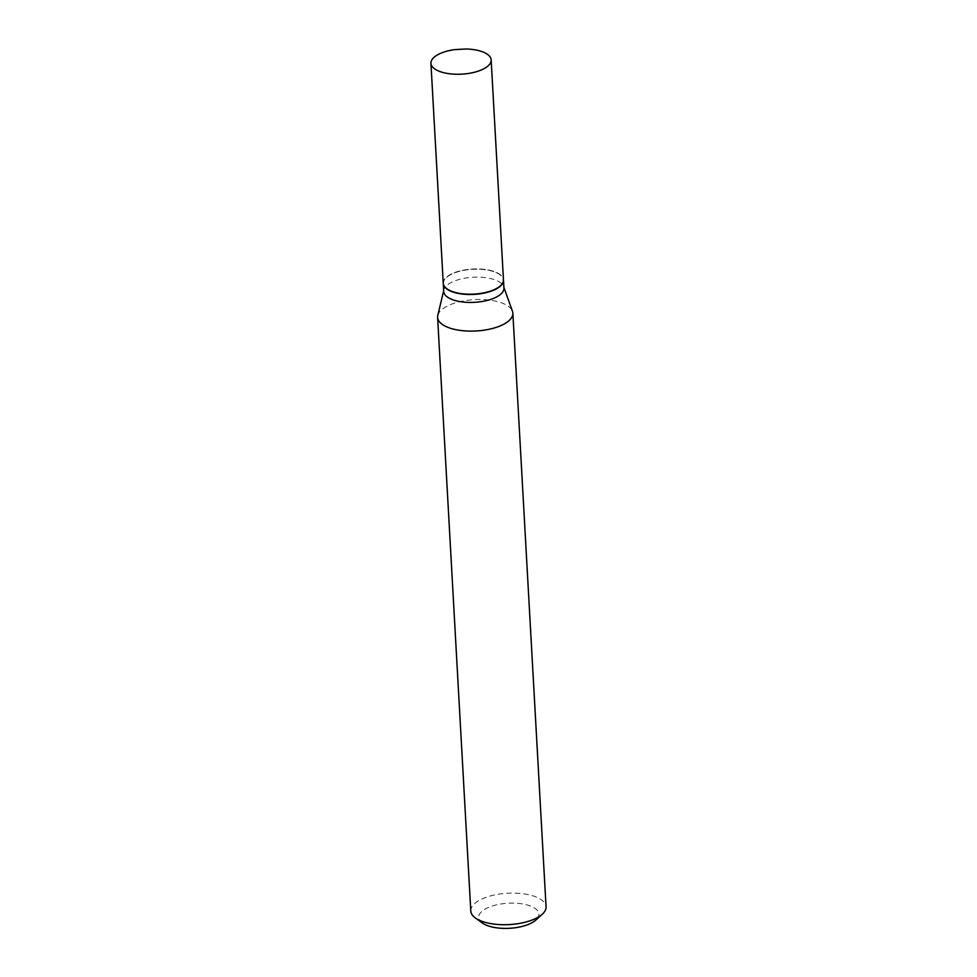 <?xml version="1.0" encoding="UTF-8"?>
<svg xmlns="http://www.w3.org/2000/svg" width="977" height="977" viewBox="0 0 977 977"><rect width="100%" height="100%" fill="white"/><g stroke="black" fill="none" stroke-linecap="round" stroke-linejoin="round"><path stroke-width="0.73" stroke-dasharray="4.88 3.66" d="M454.647 49.632A30.165 12.554 176.8 0 1 466.078 48.984M443.24 283.245A30.165 12.554 176.8 0 1 455.502 272.253A30.165 12.554 176.8 0 1 486.631 269.664A30.165 12.554 176.8 0 1 503.46 279.874M497.354 273.071A29.835 12.42 176.8 0 1 499.516 274.403A29.835 12.42 176.8 0 1 489.343 291.317A29.835 12.42 176.8 0 1 449.347 290.035A29.835 12.42 176.8 0 1 446.55 277.358A29.835 12.42 176.8 0 1 497.354 273.071M443.253 283.379A30.165 12.554 176.8 0 1 446.281 277.602A30.165 12.554 176.8 0 1 497.635 273.279A30.165 12.554 176.8 0 1 499.821 274.61A30.165 12.554 176.8 0 1 503.473 280.02M482.369 922.996A30.153 12.554 176.8 0 1 492.652 905.899A30.153 12.554 176.8 0 1 533.063 907.193A30.153 12.554 176.8 0 1 535.897 920.004M470.792 911.016A37.688 15.693 176.8 0 1 496.279 894.614A37.688 15.693 176.8 0 1 538.754 898.205A37.688 15.693 176.8 0 1 546.058 906.815M437.781 315.473A37.688 15.693 176.8 0 1 465.296 300.611A37.688 15.693 176.8 0 1 505.561 304.592A37.688 15.693 176.8 0 1 512.473 311.297M443.705 291.464A30.165 12.554 176.8 0 1 443.839 289.913A30.165 12.554 176.8 0 1 465.858 278.03A30.165 12.554 176.8 0 1 498.075 281.217A30.165 12.554 176.8 0 1 503.607 286.579A30.165 12.554 176.8 0 1 503.924 288.105M503.607 286.579L503.876 287.323M443.839 289.913L443.656 290.694"/><path stroke-width="1.47" d="M443.204 52.318A30.165 12.554 176.8 0 1 454.647 49.632L466.078 48.984A30.165 12.554 176.8 0 1 491.162 59.939A30.165 12.554 176.8 0 1 478.901 70.918A30.165 12.554 176.8 0 1 447.771 73.507A30.165 12.554 176.8 0 1 430.942 63.297A30.165 12.554 176.8 0 1 443.204 52.318M491.162 59.939L503.46 279.874A30.165 12.554 176.8 0 1 491.199 290.853A30.165 12.554 176.8 0 1 460.069 293.454A30.165 12.554 176.8 0 1 443.24 283.245L430.942 63.297M503.473 280.02A30.165 12.554 176.8 0 1 503.485 280.167A30.165 12.554 176.8 0 1 483.09 293.295A30.165 12.554 176.8 0 1 449.102 290.413A30.165 12.554 176.8 0 1 443.253 283.525A30.165 12.554 176.8 0 1 443.253 283.379M503.876 287.323L512.473 311.297A37.688 15.693 176.8 0 1 512.864 313.202L546.058 906.815A37.688 15.693 176.8 0 1 542.284 914.216L535.897 920.004A30.153 12.554 176.8 0 1 484.543 924.327A30.153 12.554 176.8 0 1 482.369 922.996L475.372 917.965A37.688 15.693 176.8 0 1 470.792 911.016L437.611 317.403A37.688 15.693 176.8 0 1 437.781 315.473L443.656 290.694M542.284 914.216A37.688 15.693 176.8 0 1 478.107 919.626A37.688 15.693 176.8 0 1 475.372 917.965M512.864 313.202A37.688 15.693 176.8 0 1 487.389 329.615A37.688 15.693 176.8 0 1 444.914 326.013A37.688 15.693 176.8 0 1 437.611 317.403M503.485 280.167L503.924 288.105A30.165 12.554 176.8 0 1 483.53 301.234A30.165 12.554 176.8 0 1 449.542 298.351A30.165 12.554 176.8 0 1 443.705 291.464L443.253 283.525"/></g></svg>
